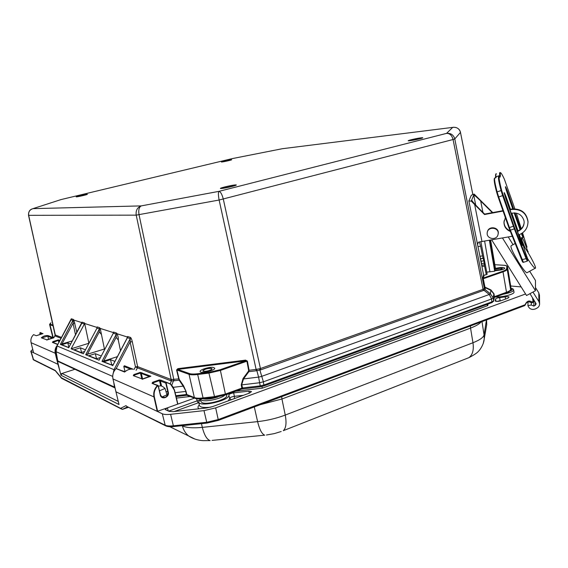 <?xml version="1.0" encoding="UTF-8"?>
<svg xmlns="http://www.w3.org/2000/svg" width="568" height="568" viewBox="0 0 568 568"><rect width="100%" height="100%" fill="white"/><g stroke="black" fill="none" stroke-linecap="round" stroke-linejoin="round"><path stroke-width="0.85" d="M116.326 334.176L116.163 337.392L103.688 361.078L101.999 361.376L116.326 334.176L116.49 333.011L113.472 332.06L113.309 333.217L116.326 334.183M510.866 286.897L507.48 266.839L510.866 286.897L510.625 289.538C510.483 290.39 509.105 291.299 506.493 292.271L494.38 296.681L493.72 300.728L492.144 301.764L264.07 384.962L259.981 385.92L242.28 387.987L225.666 393.972L214.242 396.656L202.783 397.969C198.942 398.381 196.137 398.253 194.355 397.579L189.023 374.312L189.435 373.552L177.748 369.413L177.827 368.675L245.554 360.133L245.504 360.886L177.748 369.413L176.577 369.995L178.742 378.891L179.147 380.17L179.438 379.729L179.062 378.884L171.153 379.516L137.633 366.651L132.294 341.702C131.712 339.266 131.101 337.839 130.448 337.413L127.58 336.504L127.182 336.959L117.122 333.778C118.108 336.448 118.492 338.521 118.286 339.998L116.163 337.392M103.688 361.078L117.406 356.633M120.508 350.712L118.286 339.998M113.493 332.628L100.216 328.425L104.434 349.015L85.711 354.744L99.073 360.183L113.309 333.217M96.737 328.631L83.361 353.786L71.135 348.802L84.398 324.016L84.547 322.951L88.871 343.257L71.135 348.802M68.771 347.666L60.357 344.414L72.342 340.906M101.999 361.376L112.826 365.522M85.711 354.744L99.485 328.815L99.308 331.875L87.323 354.46M101.352 334.367L99.308 331.875M96.879 328.247L99.485 328.815L99.641 327.7L97.206 326.934M83.361 353.786L97.05 328.041L97.206 326.941L96.887 327.374L96.915 328.176M104.434 349.015L104.881 349.178M81.6 323.724L81.87 323.213L84.398 324.016M84.547 322.951L82.026 322.155L81.771 323.306M76.858 332.472L73.897 320.096L73.393 319.429L71.305 318.776L71.035 319.933M74.855 323.1L73.045 323.327L75.537 334.942M70.908 320.26L71.156 319.798L73.244 320.466L73.045 323.327L61.848 344.151M69.147 346.863L67.954 347.233L61.777 344.726L67.798 342.859L70.688 343.995M71.021 319.961L57.027 345.962L71.305 318.776M73.322 320.941L73.897 320.096L81.735 322.574M137.633 366.651L135.468 366.871L137.449 367.858L137.633 366.651M132.294 341.702L130.129 341.957L135.468 366.871L133.998 369.512M114.892 387.255L57.524 360.801L56.069 351.699L57.063 345.976L114.012 369.697L130.278 338.62L130.129 341.957L116.262 368.462M127.005 338.471L127.409 337.704L130.278 338.62L130.448 337.413M112.691 365.629L127.189 337.967L127.182 336.966M485.335 287.316L484.71 286.854L485.384 287.763L485.335 287.316L490.979 289.957L494.011 293.848L494.309 297.447L505.932 293.195M494.011 293.848L494.401 296.922L493.677 301.253M248.635 370.371L246.924 361.191L247.378 361.099L249.089 370.279L256.118 369.42L219.127 200.028C218.219 195.264 218.176 192.367 218.992 191.345C220.654 191.821 222.095 194.412 223.302 199.112L260.719 369.867L483.957 290.291L483.29 289.268L260.208 368.611L256.118 369.42L256.225 370.776L248.862 371.671L249.089 370.279L248.635 370.371L248.372 371.316L248.862 371.671L243.516 378.92L241.691 384.848L242.884 388.753M259.484 368.767L263.382 381.817L259.292 382.775L241.237 384.941L241.833 388.121L241.535 389.073M179.438 379.729L183.492 385.686L186.055 391.43L186.95 395.292L194.781 398.225L194.355 397.579L186.808 394.526L187.61 395.321M176.066 396.556L187.142 395.229M53.797 337.853L55.288 334.864L55.323 336.071L61.138 338.322M61.592 337.47L55.337 334.999M173.545 379.488L173.474 380.823L179.147 380.17L183.201 386.133L183.492 385.686M171.493 379.545L171.408 380.887L173.474 380.823L171.813 385.068M484.227 275.104L483.098 278.86L484.71 286.854L484.383 288.402L484.987 289.502L490.418 293.77L489.296 294.487L483.957 290.291L484.987 289.502L484.334 288.48L483.29 289.268M256.594 369.328L256.864 370.655L260.719 369.867M483.318 290.61L453.065 139.515C451.95 135.397 449.785 133.352 446.562 133.381C450.815 133.011 453.555 134.864 454.783 138.926L484.334 288.48M490.979 289.957L490.418 293.77L493.173 297.951L491.597 298.981L489.296 294.487L261.457 376.442L258.582 377.116L256.864 370.655L256.225 370.776M189.435 373.552C191.132 374.12 193.823 374.184 197.515 373.744L203.245 398.764L214.697 397.458L208.932 373.105L220.405 370.435L220.008 369.768L245.504 360.886L246.924 361.191L220.405 370.435L225.588 394.902L241.748 389.045L260.407 386.765L258.582 377.116L243.516 378.92L243.026 378.558L248.372 371.316M136.079 370.336L137.449 367.858L170.954 380.823L171.153 379.516L136.213 215.137C135.653 210.472 137.328 207.391 141.254 205.893C139.018 207.157 138.287 210.11 139.053 214.768L174.071 380.787M460.463 132.337L460.485 132.365C459.327 128.624 456.736 126.955 452.689 127.388L453.91 127.246M211.481 368.412C207.441 368.277 204.586 369.101 202.918 370.868C203.017 372.395 212.489 370.201 211.935 368.781L211.481 368.412M489.772 240.243L494.891 270.098C498.477 270.162 500.94 269.63 502.282 268.508L501.203 268.131L495.062 269.14L490.106 240.186M486.911 272.107L494.692 271.22L494.891 270.098M495.062 269.14L495.339 267.635L490.617 240.094M489.943 271.909L484.639 241.151M494.692 271.22L489.389 240.307M506.578 268.849L506.869 266.584L507.48 267.003L507.196 269.275L506.578 268.849C506.429 269.601 505.094 270.425 502.573 271.319L483.595 277.929L482.977 277.511L483.574 274.876M491.59 302.73L263.971 385.92L260.407 386.765L263.971 385.92L263.382 381.817L491.597 298.981L491.895 302.666L493.734 300.969L493.173 297.951L493.84 293.968L491.022 290.404L485.384 287.763L485.044 289.389M186.055 391.43L183.201 386.133L173.446 387.298M96.56 358.763L95.289 353.665L88.835 355.724L96.425 358.806L100.493 357.499M111.804 365.004L110.469 359.636L103.788 361.802L111.733 365.032L113.266 364.528M114.913 361.383L110.469 359.636M101.274 356.015L95.289 353.665M55.323 336.071L28.67 215.371C28.251 211.985 29.678 209.748 32.958 208.648L31.524 209.173C29.387 210.196 28.393 212.247 28.528 215.329L136.213 215.137L219.127 200.028L453.065 139.515L454.783 138.926L460.478 132.394C459.995 129.994 458.49 128.382 455.99 127.523M60.272 199.829L60.854 199.638M282.566 148.674L283.07 148.617M232.071 158.671L232.433 158.593M84.504 351.507L81.11 352.586L74.159 349.76L80.386 347.808L81.551 352.444M67.798 342.859L68.842 346.956M80.386 347.808L85.42 349.789M500.912 300.77C498.072 301.551 496.191 301.644 495.275 301.026L495.594 298.945C495.978 298.349 497.334 297.909 499.641 297.625L505.179 296.872C507.409 296.539 508.701 296.602 509.042 297.078L507.962 298.186L500.912 300.77M200.369 399.261L198.686 401.959C198.949 407.675 230.7 400.319 228.833 394.987C229.16 394.05 230.771 393.347 233.654 392.871L248.883 391.153L251.51 391.615L249.572 393.049L212.666 406.567L206.83 407.938L173.176 411.623L169.143 411.367L165.536 409.705L165.238 409.414L167.461 407.817L157.237 411.381L115.957 391.813L112.989 378.977C112.208 375.029 113.252 371.564 116.121 368.568L116.106 368.589M174.433 389.939L177.677 404.153L194.512 398.118M157.627 411.339L154.397 397.103C153.566 392.836 154.666 389.073 157.705 385.807L158.167 385.928L160.275 394.923C161.362 400.383 169.733 397.422 168.277 392.119L166.168 383.066L166.495 382.676C170.506 383.443 173.098 385.892 174.269 390.031L177.677 404.153L167.461 407.817L168.213 410.941M57.489 345.096C55.344 347.552 54.613 350.321 55.288 353.417L57.957 364.322L33.576 352.742M42.813 333.636L40.292 332.536L39.81 333.061L40.008 333.877L39.817 333.082L41.258 333.65M36.245 335.724L33.569 334.63L36.245 335.724L43.026 333.615M60.052 340.339L58.227 339.912L52.945 341.588L52.391 342.362L57.766 344.577M46.697 340.026L53.683 337.825L48.188 335.652C45.617 335.312 43.324 336.029 41.308 337.811L47.08 339.905L41.308 337.811M57.957 364.322L60.293 372.644L55.572 353.374L31.098 342.703C30.445 339.614 31.268 336.923 33.583 334.63C31.261 336.916 30.438 339.607 31.091 342.696L33.576 352.764L30.793 351.258L32.745 349.412M57.893 344.343L52.391 342.362M59.484 340.111L58.973 340.686L59.704 340.977M61.003 375.27L62.011 373.46L60.634 373.907L61.003 375.27L118.996 404.508L115.957 391.813M132.955 369.15L124.406 365.742L123.81 366.41M124.853 371.855L124.633 372.068C127.133 369.754 129.951 368.788 133.082 369.165M174.269 390.031L170.407 383.89L166.438 382.335L165.778 383.116L166.438 382.335L161.014 380.191L159.303 379.914L152.643 382.264L152.075 383.357L157.407 385.544C154.283 388.895 153.154 392.765 154.006 397.146L157.237 411.381L162.299 413.781L165.189 425.191L127.218 406.645M142.156 379.275L150.918 376.208L140.261 372.381L133.849 374.596L133.281 375.625L142.724 379.133M60.634 373.907L60.293 372.644M42.451 333.622L36.608 335.61M53.101 337.832L47.733 339.465M47.059 339.898L47.747 339.472M48.188 335.652L47.811 336.256L48.507 338.961M47.804 336.064L42.075 337.846M53.108 342.376L58.319 340.409L58.973 340.686L59.257 341.808M52.945 341.588L53.449 342.518M58.866 342.539L58.227 339.912M118.371 401.462L62.011 373.46L74.919 369.285M152.934 383.336L153.175 382.811L159.48 380.588L165.778 383.116L167.894 392.161C167.702 396.585 165.678 398.175 161.83 396.933L160.446 394.831M161.014 380.191L160.361 380.965L161.589 386.077M160.751 385.871L159.303 379.914M152.643 382.264L153.346 383.506M157.897 385.374L152.075 383.357M134.112 375.618L134.353 375.121L140.424 373.02L148.766 376.357M141.886 372.644L141.254 373.375L142.653 379.119L133.281 375.625M141.822 378.778L140.261 372.381M133.849 374.596L134.517 375.782M150.555 376.286L150.918 376.208M525.577 293.976L215.677 407.881L203.99 410.628L170.592 414.306C166.743 414.704 163.982 414.526 162.299 413.781M510.717 285.981L521.161 286.932M226.476 394.582L226.675 395.399C228.379 399.077 207.405 405.275 202.073 402.627L200.831 401.441L200.319 399.013L201.562 400.184C205.609 402.151 220.845 398.864 224.871 395.158M503.276 294.203C509.858 292.953 513.309 291.547 513.614 289.971L514.005 292.058C514.842 294.075 502.886 297.284 495.672 296.957M481.323 308.048L270.531 385.246M127.09 406.581L125.94 405.644L120.885 408.207L122.248 409.329M128.517 407.299L122.503 409.336L61.11 377.635L61.45 378.231M61.969 378.522L55.273 370.457L33.334 359.537L30.793 351.258M531.35 302.993L531.804 301.97L530.114 302.382M532.486 297.646L533.075 301.494L531.804 301.97C529.099 300.117 526.884 300.976 525.159 304.547L525.471 304.661C525.897 302.169 529.965 300.969 530.178 302.495M525.159 304.547L524.491 305.698M524.754 305.563L525.471 304.661L524.669 305.634L218.162 420.455L218.226 419.56L206.731 422.272L173.375 425.801C169.583 426.177 166.857 425.972 165.189 425.191L165.927 425.957M486.961 304.462L487.742 305.619L488.026 304.079M261.94 386.51L262.345 388.157L487.742 305.619M203.82 371.38L202.797 370.897C204.026 369.314 206.766 368.433 211.005 368.263L212.049 368.753C210.813 370.343 208.073 371.216 203.82 371.38M213.064 367.368L214.718 368.142C215.627 370.435 200.284 373.993 200.128 371.522C199.439 369.86 209.01 366.8 213.064 367.368M495.069 269.104L496.524 268.643C499.741 267.968 501.693 267.911 502.389 268.486L500.046 269.644L494.884 270.141M495.19 268.437C500.365 267.301 503.553 267.187 504.76 268.117C504.732 268.685 503.504 269.296 501.075 269.935L494.763 270.808M411.764 140.438L419.12 138.933M409.883 140.708L421.165 138.443M224.048 188.15L232.852 186.261M234.868 185.672L221.967 188.441M80.06 196.251L83.624 195.456M85.349 195.023L78.313 196.585M225.56 161.347L227.64 160.9M229.536 160.453L223.643 161.717M161.916 396.996L166.971 394.838L165.039 388.455C162.654 386.19 160.73 385.402 159.281 386.091M165.039 388.455L159.516 390.791M527.842 259.207L526.99 257.063M526.834 250.68L527.388 250.296L528.055 252.639L528.112 251.56M527.125 257.02L527.104 257.403C523.412 247.449 520.877 235.876 521.637 237.744L521.559 238.155M526.926 250.822L527.374 250.68M484.568 266.101L486.279 274.763L483.638 275.203L481.92 266.555L484.568 266.101L484.341 264.802M480.904 241.798L487.166 274.358M482.928 212.382L480.691 201.015C476.651 197.025 474.33 195.051 473.74 195.094L471.255 201.093L468.87 200.987L471.326 195.222L474.159 194.093L473.74 195.094L475.714 205.069M468.87 200.987L477.965 246.64L480.613 246.171L479.356 241.961L512.251 236.245M480.613 246.171L482.53 255.849L479.882 256.31L481.92 266.555L481.167 261.287L483.794 260.762L483.219 258.412L480.457 258.653L483.112 258.199L482.53 255.849M477.532 244.602L478.377 242.216L479.371 242.011M503.07 211.069L484.504 214.526L471.255 201.093M477.965 246.64L480.457 258.653M484.504 214.526L484.632 214.093L478.306 207.753C474.401 203.784 472.2 201.235 471.703 200.106L471.752 200.248M480.691 201.015L492.314 212.659M474.159 194.093L492.754 212.581M480.592 258.937L481.167 261.287M481.884 265.284L484.511 264.766L483.794 260.762M504.128 220.746L504.029 221.79C504.093 226.014 506.116 229.039 510.107 230.871M517.185 231.141C521.254 229.657 523.575 226.866 524.15 222.755M510.973 213.369C517.64 212.098 521.985 214.541 524.001 220.703L524.158 222.131C524.015 226.667 521.736 229.806 517.327 231.559M510.341 231.467C506.166 229.692 504.029 226.618 503.951 222.251L505.378 217.643M527.999 222.642L528.006 221.35C526.458 212.517 520.984 208.428 511.583 209.059L509.595 209.436M518.527 234.982C524.704 232.553 527.857 228.166 527.991 221.811C526.429 212.957 520.941 208.854 511.519 209.493L509.73 209.826M502.936 210.678L484.632 214.093M491.703 239.902L526.536 295.516L535.468 290.709L535.468 280.478L529.695 271.255M523.291 245.44C529.291 253.505 537.47 269.182 535.148 268.266C533.927 267.741 531.485 264.645 527.814 258.987L527.771 260.321L526.571 258.177L514.814 228.407L514.338 228.883L526.11 258.653L521.623 259.754L508.885 227.661L521.623 259.754C522.397 261.855 522.986 262.707 523.405 262.309L510.369 230.161L509.78 230.068M527.21 272.612L526.87 272.796C525.464 272.2 522.766 268.77 518.776 262.508C512.719 252.412 510.185 246.817 511.172 245.724L515.14 243.494M535.468 290.709L502.474 237.985M513.06 244.666L508.239 236.962M498.15 234.08L498.292 233.136C498.91 226.873 488.402 225.674 487.422 231.872M497.909 235.053L498.2 233.618C498.818 226.994 487.514 226.298 487.209 232.923C486.393 238.837 496.141 240.796 497.909 235.053M532.954 292.066L538.897 301.551L539.593 303.688C539.628 305.605 538.784 307.068 537.044 308.076L535.56 308.864C531.868 310.156 529.319 309.07 527.928 305.619L531.279 305.016L533.828 306.095L535.312 305.307L536.156 303.859L529.987 293.656M539.451 295.296L538.776 292.818L535.468 287.536M531.321 302.396L531.279 305.016M528.034 301.949L527.928 305.619M421.179 137.818C415.513 138.464 403.997 141.375 409.705 140.729C415.407 140.09 427.072 137.122 421.179 137.818M409.776 140.715L421.264 138.407M282.31 148.717L452.689 127.388L446.562 133.381L218.992 191.345L141.254 205.893L32.958 208.648L61.166 199.546L232.305 158.6L282.31 148.717M221.257 188.505C225.773 188.256 240.157 184.6 235.372 184.927C230.849 185.196 216.713 188.775 221.257 188.505M231.105 159.786C228.194 160.119 218.999 162.32 221.96 161.979C224.871 161.653 234.165 159.423 231.105 159.786M76.467 196.855C78.632 196.741 89.41 194.149 87.06 194.313C84.873 194.441 74.245 196.989 76.467 196.855M221.854 188.455L234.974 185.637M78.221 196.606L85.441 194.994M223.543 161.731L229.635 160.432M117.122 333.771L116.49 333.011M68.692 347.815L82.026 322.155M73.393 319.436L60.357 344.414M127.58 336.504L127.409 337.704L112.712 365.742M100.216 328.425L99.641 327.708M84.675 323.504L96.887 327.374M57.056 345.983L56.069 351.699L112.691 376.406M170.265 383.79L171.408 380.887L170.954 380.823M124.967 371.72L122.539 370.868M502.573 271.319L503.021 271.852C505.648 270.922 507.039 270.056 507.196 269.275L510.639 289.708L510.873 287.408M484.88 286.733L483.276 278.739L503.021 271.852L506.493 292.271L506.23 293.131C508.75 292.307 510.22 291.171 510.639 289.708L510.611 289.914M241.798 388.981L242.65 388.782M225.588 394.902L214.697 397.458L225.588 394.902M195.172 398.381L196.187 398.672C196.564 398.615 196.159 399.212 203.245 398.764L203.436 398.7M175.114 392.673L185.729 391.43L186.474 394.483L175.846 395.726M56.054 351.613L57.858 361.354L115.048 387.951L114.487 387.206L113.721 382.186M57.51 360.715L58.163 361.496M53.229 337.633L49.977 324.726L53.278 325.904M52.859 337.491L49.565 324.385L49.977 324.726L50.864 322.801M176.577 369.995L177.827 368.675M245.554 360.133L247.378 361.099M197.515 373.744L209.003 372.331L208.932 373.105L197.444 374.525C193.603 374.972 190.791 374.908 189.023 374.312L176.897 369.988L179.062 378.884M241.237 384.941L243.026 378.558M472.817 194.49L460.478 132.394L472.832 194.483M114.8 370.073L114.012 369.697L112.741 375.512M506.869 266.584C506.904 265.867 505.761 265.426 503.454 265.263L494.834 264.702L503.518 265.249M483.098 278.86L482.977 277.511M209.003 372.331L220.008 369.768M53.129 325.223L50.275 324.214M157.705 385.807L158.344 385.807L157.705 385.807M501.608 300.515L500.188 300.99M499.641 297.625L500.145 300.664L496.794 301.445M495.594 298.945L496.056 301.395M505.179 296.872L505.555 299.066M243.352 395.328L234.399 396.329L234.414 398.601M233.654 392.871L234.399 396.329C231.559 396.798 229.983 397.493 229.664 398.416L231.304 399.744M231.836 399.545L234.229 398.622M228.833 394.987L229.664 398.416L228.35 400.823M210.898 407.135C204.033 407.959 200.199 407.391 199.411 405.424L198.686 401.959M199.318 404.97C197.671 406.56 197.572 407.831 199.027 408.79M174.269 411.502L198.225 402.84L197.103 400.88L168.639 411.14M199.269 400.319L197.103 400.88L196.599 398.757M198.225 402.84L198.828 402.655M199.716 398.985L199.872 399.687M248.883 391.153L249.309 393.148M55.572 353.374L55.444 349.852L56.743 346.515M154.397 397.103L112.975 378.962L116.042 392.232M160.275 394.923L158.337 385.835M168.277 392.119L165.913 391.338M112.982 378.941L112.975 378.962C112.194 375.022 113.238 371.557 116.099 368.575M124.633 372.068L116.121 368.568L124.853 371.82M125.052 371.642L123.803 366.431L125.038 371.657M130.59 369.136L123.817 366.445L124.42 365.749M31.148 351.613L33.604 359.942L55.366 370.797L61.543 378.309L121.41 409.01M47.811 336.256L51.873 337.868M118.953 403.912L118.996 404.508M122.936 409.258L127.701 406.887M182.328 425.673L181.973 425.709M33.874 360.076L32.972 359.168M174.078 426.483L173.375 425.801L170.592 414.306M207.391 422.968L206.731 422.272L203.99 410.628M217.942 420.476L207.185 423.046L173.851 426.561C170.173 426.951 167.411 426.689 165.558 425.773L127.111 406.596M524.931 304.803L218.226 419.56L215.677 407.881M532.514 302.616L533.508 301.324L533.522 299.293M532.848 302.446L533.508 301.324L532.734 302.538L531.307 303.035M533.508 299.279L533.494 301.196L533.125 298.661M204.949 398.573C207.703 398.885 211.126 398.495 215.201 397.401M217.821 396.996C211.58 398.992 206.574 399.595 202.804 398.814M509.233 291.022C511.207 290.127 511.711 289.389 510.731 288.807M510.788 288.217C513.777 289.197 512.364 290.539 506.542 292.25M281.685 396.656L281.948 398.992L470.545 328.091L470.46 325.94M260.101 404.743L281.948 398.992L285.243 415.073C276.51 418.368 267.301 420.554 257.609 421.626L202.329 427.377C193.141 428.265 186.496 427.775 182.392 425.908C183.521 430.246 185.736 433.689 189.023 436.238C193.319 438.894 198.04 440.363 203.174 440.654L210.124 440.59C206.915 439.561 204.317 435.159 202.329 427.377L201.448 423.657M481.991 321.623L484.057 334.864C483.482 337.413 479.79 340.04 472.966 342.738L470.545 328.091C475.913 326.046 479.406 324.009 481.025 321.985M486.442 319.954L484.057 334.864L484.227 338.876L483.212 343.569M486.556 319.912L486.726 324.584L486.158 327.814M472.966 342.738L285.243 415.073C286.698 422.94 286.059 428.137 283.311 430.672L468.905 357.662C472.611 354.894 473.96 349.923 472.966 342.738M195.087 439.135L169.818 426.71M212.041 440.399L264.738 435.173C261.898 434.087 259.526 429.571 257.609 421.626L254.294 406.922M266.406 435.01L274.23 433.625L281.195 431.51M466.158 358.742L468.905 357.662C474.379 354.822 477.731 352.515 478.945 350.726C479.57 350.392 483.957 344.407 484.227 338.876L486.726 324.584L486.584 320.075M176.421 398.09L190.443 396.464M235.699 391.238L262.345 388.157M521.63 259.775L522.83 261.848M523.519 262.281L527.402 261.081M514.814 228.407L513.933 226.029L509.411 227.583L498.676 196.947L502.644 195.619L514.338 228.883L510.369 230.161L509.411 227.583L508.892 227.669L498.157 197.046L508.885 227.661M499.655 176.84L499.137 176.641C497.767 175.81 498.413 180.454 501.061 190.564L497.099 191.899L498.676 196.947L498.157 197.053L496.695 192.367L498.157 197.053M495.31 177.954C493.897 177.145 494.494 181.788 497.099 191.899L496.695 192.367C494.295 183.322 493.627 178.558 494.685 178.061M494.579 178.501C493.698 178.877 494.401 183.485 496.695 192.332M496.041 177.699L495.963 176.811L495.623 177.443M513.933 226.029L501.743 190.706C498.988 180.177 498.42 175.668 500.053 177.18L500.422 175.796C499.826 171.025 501.154 172.182 504.405 179.282L504.384 179.218C501.466 172.956 500.607 172.452 500.209 172.672C499.556 172.182 499.4 173.133 499.741 175.519L495.963 176.811C495.644 174.426 495.821 173.467 496.496 173.943C495.757 173.261 495.459 174.397 495.594 177.351L495.651 177.834M500.422 175.796L499.741 175.519L499.769 176.932M501.743 190.706L501.061 190.564L502.644 195.619L503.205 195.356M526.571 258.177L526.11 258.653L527.296 261.11L527.771 260.321M527.793 260.556L527.842 259.136M504.405 179.282L514.856 208.825L504.398 179.261M516.482 213.603L521.239 228.741L516.482 213.603M527.026 247.158L522.553 232.908L527.033 247.172M528.084 251.354L528.041 252.59M527.388 250.296C520.203 229.451 519.585 236.011 527.111 257.432M520.707 229.224L515.013 212.922M513.586 208.832L507.33 190.919C504.931 184.834 504.824 185.353 507.032 192.467L512.762 208.889L507.025 192.46M522.887 237.317L521.417 233.661C523.476 238.965 523.696 238.823 522.084 233.235M514.161 212.886L520.039 229.728L514.161 212.886M510.454 209.272L506.159 196.975C503.646 190.663 503.539 191.224 505.825 198.665L520.757 241.372C523.192 247.442 523.242 246.725 520.92 239.22L519.337 234.69M517.995 230.842L511.811 213.149M521.687 233.491L522.574 236.65M504.277 193.525L505.726 197.181L505.364 197.302M518.896 234.854L520.494 239.433L520.125 239.547M506.159 196.975L505.726 197.181L509.986 209.365M511.349 213.263L517.554 231.013M522.056 244.716L520.494 239.433L520.92 239.22M522.347 245.319L504.128 192.772M507.33 190.919L506.919 191.111L513.117 208.861M514.523 212.894L520.331 229.522M505.555 187.646L506.606 191.217M522.02 240.555L525.017 247.911M481.991 241.627L474.685 204.686M484.27 263.154L481.636 263.673M511.519 209.493L511.583 209.059M538.776 292.818L538.897 301.551M535.312 302.155L535.312 305.307M533.863 299.84L533.828 306.095M53.626 337.79L55.103 335.674M507.48 266.839C507.103 265.852 505.818 265.32 503.631 265.256M55.288 334.864L28.528 215.329M68.678 347.737L81.728 323.391M50.914 322.752L49.565 324.385M33.569 352.756L31.091 342.696M40.264 332.536L39.81 333.075M158.11 385.459L160.46 394.795L161.83 396.933M177.855 404.025L174.447 389.911L170.407 383.89M116.106 368.568L116.525 368.412M124.768 371.898C126.941 369.945 129.405 369.001 132.152 369.079M143.526 378.579L142.731 379.133M143.548 378.558L150.073 376.279M127.559 406.816L122.511 409.336L121.417 409.017M214.931 397.43C210.068 398.509 206.887 398.871 205.375 398.523M513.614 289.971C513.749 289.275 512.812 288.665 510.795 288.139M507.032 192.467L505.392 186.836M479.442 242.025L478.377 242.216M503.951 222.251L504.029 221.79M527.991 221.811L528.006 221.35M526.87 272.796L535.148 268.266M498.292 233.136L498.2 233.618M539.593 303.688L539.444 294.884"/></g></svg>
